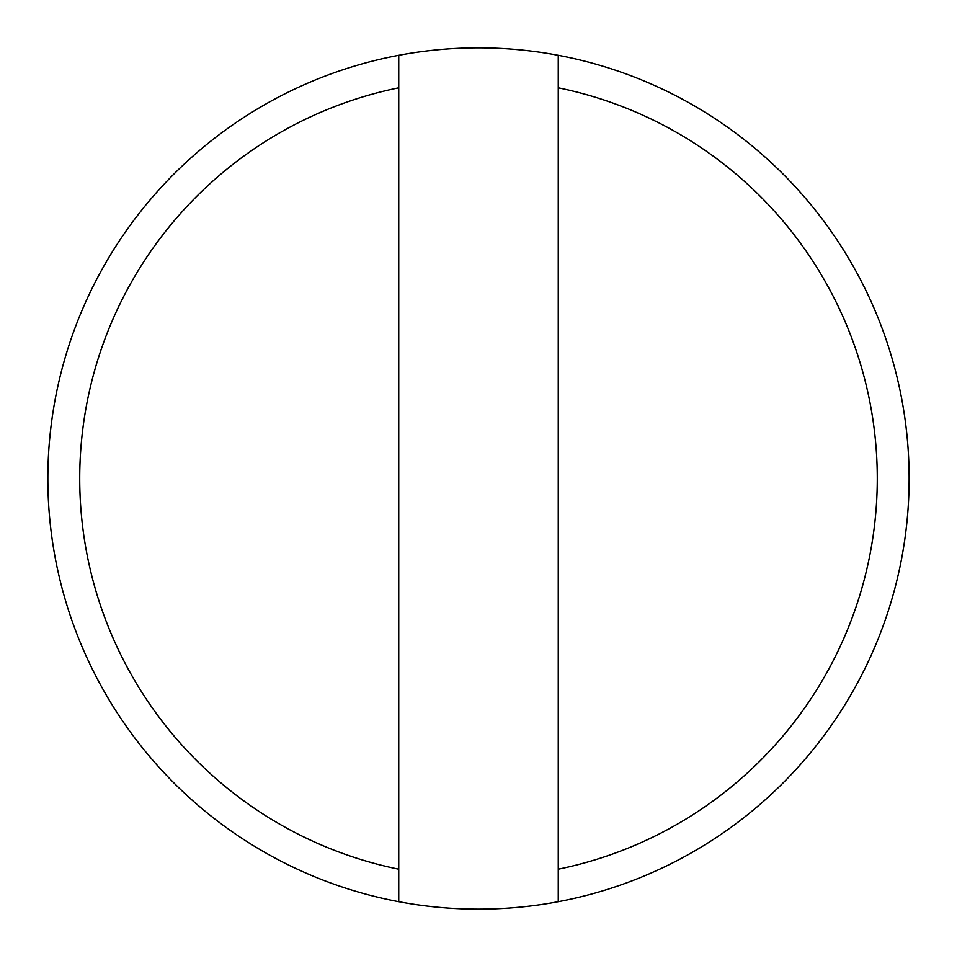 <?xml version="1.0" encoding="UTF-8"?>
<svg xmlns="http://www.w3.org/2000/svg" width="957" height="957" viewBox="0 0 957 957"><rect width="100%" height="100%" fill="white"/><g stroke="black" fill="none" stroke-linecap="round" stroke-linejoin="round"><path stroke-width="1.44" d="M558.254 55.303A430.65 430.65 0 0 0 47.85 478.5A430.65 430.65 0 0 0 558.254 901.697A430.65 430.65 0 0 0 558.254 55.303L558.254 869.195A398.746 398.746 0 0 0 558.254 87.805M558.254 901.697L558.254 869.195M398.746 869.195L398.746 87.805A398.746 398.746 0 0 0 398.746 869.195L398.746 901.697M398.746 55.303L398.746 87.805"/></g></svg>
